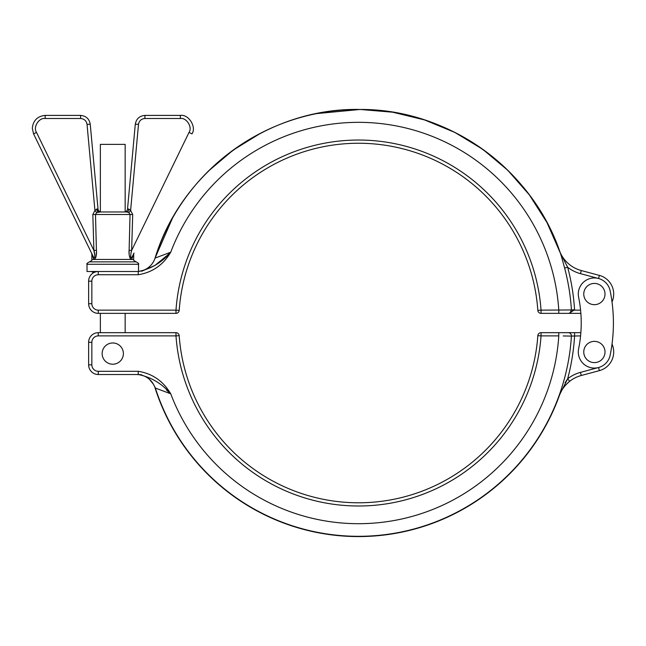 <?xml version="1.0" encoding="UTF-8"?>
<svg xmlns="http://www.w3.org/2000/svg" width="646" height="646" viewBox="0 0 646 646"><rect width="100%" height="100%" fill="white"/><g stroke="black" fill="none" stroke-linecap="round" stroke-linejoin="round"><path stroke-width="0.97" d="M605.011 294.051A10.619 10.619 0 0 0 594.385 283.424A10.619 10.619 0 0 0 583.766 294.051A10.619 10.619 0 0 0 594.385 304.67A10.619 10.619 0 0 0 605.011 294.051M583.766 351.981A10.619 10.619 0 0 1 594.385 341.363A10.619 10.619 0 0 1 605.011 351.981A10.619 10.619 0 0 1 594.385 362.608A10.619 10.619 0 0 1 583.766 351.981M154.354 386.058L155.226 387.907A213.398 213.398 0 0 0 559.194 395.578L567.656 378.806A35.409 35.409 0 0 1 580.455 372.379L598.551 367.526A16.093 16.093 0 0 0 610.155 355.203A160.935 160.935 0 0 0 610.155 290.829A16.093 16.093 0 0 0 578.291 294.051A16.093 16.093 0 0 0 578.622 297.265A128.748 128.748 0 0 1 578.622 348.767A16.093 16.093 0 0 0 592.77 367.994A16.093 16.093 0 0 0 610.155 355.203M102.149 353.596A10.619 10.619 0 0 1 112.767 342.969A10.619 10.619 0 0 1 123.386 353.596A10.619 10.619 0 0 1 112.767 364.215A10.619 10.619 0 0 1 102.149 353.596M125.162 211.856L125.162 144.381L100.372 144.381L100.372 211.856M613.7 294.051A19.315 19.315 0 0 1 612.02 301.924A19.315 19.315 0 0 0 599.383 275.39L581.287 270.545L599.383 275.39A19.315 19.315 0 0 1 613.7 294.051M178.934 311.429A3.222 3.222 0 0 1 177.262 313.092A3.222 3.222 0 0 0 178.934 311.429M88.631 303.701L88.631 281.171L88.631 303.701A9.658 9.658 0 0 0 98.281 313.358A9.658 9.658 0 0 1 88.631 303.701L91.845 303.701A6.436 6.436 0 0 0 98.281 310.145L175.987 310.145A182.98 182.98 0 0 1 358.514 140.037A182.98 182.98 0 0 1 541.041 310.145L571.411 309.951A213.301 213.301 0 0 0 564.604 268.033L561.495 256.624C534.896 171.125 449.681 108.843 360.137 109.465C268.962 107.381 181.478 170.778 155.064 258.077A213.56 213.56 0 0 1 557.013 244.236L558.596 248.347L557.013 244.236A213.56 213.56 0 0 0 155.064 258.077L170.738 252.206C163.212 264.949 152.375 272.467 138.228 274.736L138.228 271.514C150.978 268.978 161.815 262.534 170.738 252.206L167.201 255.323M95.366 312.906L94.687 312.664M580.859 313.358L568.464 313.358L570.071 312.93L571.411 309.951L574.56 309.757L569.247 313.318M567.907 313.358L541.041 313.358A3.222 3.222 0 0 1 540.605 313.326A3.222 3.222 0 0 0 540.823 313.35M559.347 250.398A32.187 32.187 0 0 0 581.287 270.545A32.187 32.187 0 0 1 559.347 250.398A32.187 32.187 0 0 0 581.287 270.545A32.187 32.187 0 0 1 559.347 250.398L558.596 248.347M138.519 271.425L138.519 264.279L87.016 264.279L87.016 271.514L138.228 271.514M176.423 313.326A3.222 3.222 0 0 1 176.205 313.35A3.222 3.222 0 0 0 176.423 313.326A3.222 3.222 0 0 1 175.987 313.358A3.222 3.222 0 0 0 179.192 310.371L175.987 310.145L175.987 313.358L98.281 313.358L98.281 310.145M544.158 217.452A213.56 213.56 0 0 0 508.668 171.15A213.56 213.56 0 0 1 544.158 217.452M457.618 133.843A213.56 213.56 0 0 0 402.733 114.084A213.56 213.56 0 0 1 457.618 133.843M166.49 255.937L155.097 265.345L141.7 271.247M155.064 258.077A19.315 19.315 0 0 1 136.669 271.514A19.315 19.315 0 0 0 155.064 258.077L172.539 218.041M88.631 281.171A9.658 9.658 0 0 1 98.281 271.514A9.658 9.658 0 0 0 88.631 281.171L91.845 281.171L91.845 303.701M537.835 310.371A3.222 3.222 0 0 0 538.094 311.429A3.222 3.222 0 0 1 537.835 310.371A179.766 179.766 0 0 0 358.514 143.251A179.766 179.766 0 0 0 179.192 310.371A179.766 179.766 0 0 1 358.514 143.251A179.766 179.766 0 0 1 537.835 310.371A3.222 3.222 0 0 0 541.041 313.358A3.222 3.222 0 0 1 537.835 310.371L541.041 310.145L541.041 313.358M170.738 252.206A200.688 200.688 0 0 1 558.79 310.145L558.79 313.358M316.653 113.599L360.137 109.465L392.728 112.21L424.535 119.922L454.784 132.39L482.764 149.315L507.829 170.326L529.397 194.93L546.968 222.539L560.098 252.497L567.656 267.226A216.45 216.45 0 0 1 574.56 309.757M564.604 268.033L567.656 267.226A35.409 35.409 0 0 0 580.455 273.654A35.409 35.409 0 0 1 567.656 267.226M176.641 332.738A3.222 3.222 0 0 1 177.061 332.86M166.555 390.144L170.738 393.826C161.815 383.498 150.978 377.054 138.228 374.519L98.281 374.519A9.658 9.658 0 0 1 88.631 364.861L88.631 342.332L88.631 364.861L88.631 342.332L88.631 364.861L91.845 364.861A6.436 6.436 0 0 0 98.281 371.297L138.228 371.297C152.375 373.566 163.212 381.075 170.738 393.826L155.371 388.06A213.301 213.301 0 0 0 571.411 336.082L563.207 335.96M170.738 393.826A200.688 200.688 0 0 0 558.79 335.888L541.041 335.888A182.98 182.98 0 0 1 358.514 505.996A182.98 182.98 0 0 1 175.987 335.888L98.281 335.888L98.281 332.674A9.658 9.658 0 0 0 88.631 342.332A9.658 9.658 0 0 1 98.281 332.674L175.987 332.674A3.222 3.222 0 0 1 179.192 335.662A179.766 179.766 0 0 0 358.514 502.782A179.766 179.766 0 0 0 537.835 335.662A3.222 3.222 0 0 1 538.094 334.604A3.222 3.222 0 0 0 537.835 335.662A3.222 3.222 0 0 1 541.041 332.674L580.859 332.674M571.557 332.674L571.016 332.674M569.239 332.674L568.423 332.674M580.576 335.888L571.411 336.082A3.222 3.157 -90 0 0 568.27 332.674L566.808 332.674M566.243 332.674L558.79 332.674L558.79 335.888M598.551 367.526L599.383 370.642A19.315 19.315 0 0 0 612.02 344.108A19.315 19.315 0 0 1 599.383 370.642L581.287 375.488A32.187 32.187 0 0 0 569.651 381.334C564.83 385.194 561.398 389.966 559.347 395.635A213.56 213.56 0 0 1 155.064 387.955A213.56 213.56 0 0 0 559.347 395.635A213.56 213.56 0 0 1 155.064 387.955A213.56 213.56 0 0 0 559.347 395.635L559.194 395.578M566.259 384.435L568.932 381.923M155.371 388.06L154.232 385.646M138.228 371.297L138.228 374.519L141.579 374.769M138.809 374.632L136.669 374.519A19.315 19.315 0 0 1 153.457 384.281L149.42 379.323M567.624 378.855L565.137 382.723M571.411 336.082L571.88 336.057M574.585 332.674L574.585 335.888A216.45 216.45 0 0 1 567.656 378.806L569.651 381.334A32.187 32.187 0 0 1 581.287 375.488L580.455 372.379M540.177 332.795A3.222 3.222 0 0 1 540.387 332.738A3.222 3.222 0 0 0 539.967 332.86M175.987 332.674L175.987 335.888L179.192 335.662A3.222 3.222 0 0 0 177.262 332.94M541.041 332.674L541.041 335.888L537.835 335.662A179.766 179.766 0 0 1 358.514 502.782A179.766 179.766 0 0 0 537.835 335.662A179.766 179.766 0 0 1 358.514 502.782A179.766 179.766 0 0 1 179.192 335.662A3.222 3.222 0 0 0 178.934 334.604M100.372 211.969L96.674 212.623L95.495 214.383L96.416 250.317C97.029 254.088 95.253 262.195 93.282 257.883A3.222 2.398 -25.9 0 0 93.186 256.47L33.592 133.916L32.3 128.288L33.592 133.916L93.186 256.47C95.624 260.814 94.833 252.877 93.896 250.446L92.83 214.512L94.922 210.394L96.763 209.029A3.222 1.962 -90 0 0 98.725 211.969L124.315 211.969A3.222 3.222 0 0 0 127.52 209.046L135.297 124.185C136.282 118.824 139.488 115.9 144.914 115.408C139.488 115.9 136.282 118.824 135.297 124.185L127.52 209.046L128.772 209.029L130.613 210.394L132.705 214.512L131.639 250.446C130.71 252.869 129.903 260.806 132.349 256.47L134.013 253.054A3.222 3.222 0 0 0 133.69 254.467L132.252 257.883C130.29 262.187 128.506 254.104 129.119 250.317L129.152 253.644M96.763 209.029L98.014 209.046L90.238 124.185L98.014 209.046A3.222 3.222 0 0 0 101.22 211.969M93.282 257.883L91.845 254.467A3.222 3.222 0 0 0 91.522 253.054M133.69 254.467L133.69 259.45L91.845 259.45C92.539 259.797 91.74 260.604 89.431 261.864L136.104 261.864C138.414 263.124 139.213 263.923 138.519 264.279M93.274 272.919A21.665 21.665 0 0 1 93.056 272.459L94.122 272.459M129.337 255.695L130.492 258.941M131.687 258.828L132.252 257.883A3.222 2.398 25.9 0 1 132.349 256.47M135.297 124.185L138.502 124.347C139.156 120.778 141.296 118.824 144.914 118.501L180.363 118.501C186.557 117.467 192.686 127.254 189.044 132.382L131.639 250.446L129.119 250.317L130.04 214.383L128.861 212.623L126.81 211.969A3.222 1.962 90 0 0 128.772 209.029M95.955 256.979L96.424 252.433M125.162 211.969L126.81 211.969M191.943 133.916C196.796 127.084 188.624 114.027 180.363 115.408C188.624 114.027 196.796 127.084 191.943 133.916L189.044 132.382M144.914 118.501L144.914 115.408L180.363 115.408L180.363 118.501M90.238 124.185C89.253 118.824 86.047 115.9 80.621 115.408C86.047 115.9 89.253 118.824 90.238 124.185L87.032 124.347C86.378 120.778 84.238 118.824 80.621 118.501L45.172 118.501C38.978 117.467 32.849 127.254 36.491 132.382L93.896 250.446L94.817 255.428M45.172 118.501L45.172 115.408C37.411 116.232 33.116 120.519 32.3 128.288C33.116 120.519 37.411 116.232 45.172 115.408L80.621 115.408L80.621 118.501M127.843 212.171L128.861 212.623L130.613 210.394L138.502 124.347M93.896 250.446L96.416 250.317M92.83 214.512L132.705 214.512M87.032 124.347L94.922 210.394L96.674 212.623M138.228 274.736L98.281 274.736A6.436 6.436 0 0 0 91.845 281.171M599.383 275.39L598.551 278.507L580.455 273.654L581.287 270.545M571.419 310.145L580.576 310.145M98.281 274.736L98.281 271.514M175.987 313.358A3.222 3.222 0 0 0 179.192 310.371M100.372 335.888L98.281 335.888A6.436 6.436 0 0 0 91.845 342.332L91.845 364.861M98.281 335.888L125.162 335.888M136.669 374.519A19.315 19.315 0 0 1 153.457 384.281L154.184 385.694M98.281 371.297L98.281 374.519A9.658 9.658 0 0 1 88.631 364.861M88.631 342.332L91.845 342.332M100.687 211.969A3.222 2.947 90 0 1 97.748 209.07M33.592 133.916L36.491 132.382M125.162 313.358L125.162 332.674M260.629 133.213L233.198 150.09L208.618 170.899M100.372 313.358L100.372 332.674M93.056 272.459L91.587 271.514M91.845 259.45L91.845 254.467M87.016 264.279C86.322 263.923 87.121 263.124 89.431 261.864M133.69 259.45C132.995 259.797 133.795 260.604 136.104 261.864"/></g></svg>
